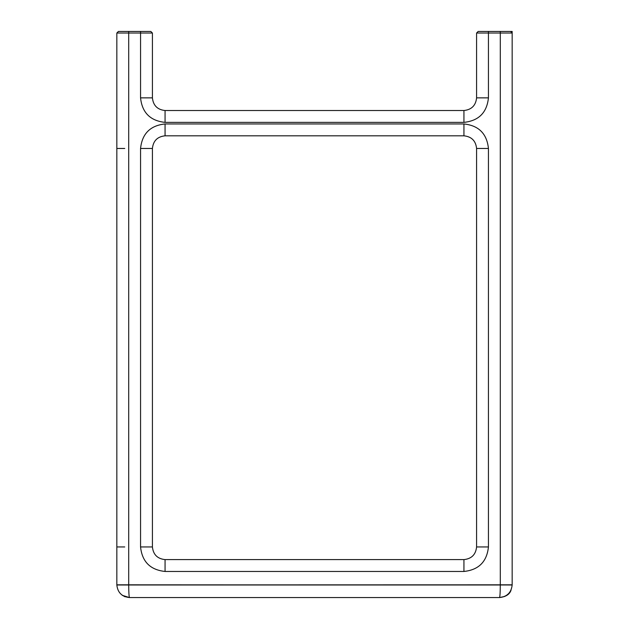 <?xml version="1.0" encoding="UTF-8"?>
<svg xmlns="http://www.w3.org/2000/svg" width="629" height="629" viewBox="0 0 629 629"><rect width="100%" height="100%" fill="white"/><g stroke="black" fill="none" stroke-linecap="round" stroke-linejoin="round"><path stroke-width="0.94" d="M127.585 584.978L116.837 584.978C117.678 592.565 121.9 596.756 129.488 597.55L499.512 597.55C507.1 596.756 511.322 592.565 512.163 584.978L116.837 584.821L116.837 33.03L152.415 33.03L152.415 97.865L140.558 97.865C142.115 112.646 150.284 120.815 165.065 122.372L463.935 122.372C478.716 120.815 486.885 112.646 488.442 97.865L488.442 31.45L478.166 31.45L476.585 33.03L476.585 97.865C475.776 105.491 471.561 109.713 463.935 110.515L165.065 110.515C157.439 109.713 153.224 105.491 152.415 97.865M116.915 584.899L512.163 584.821L512.163 31.45L488.442 31.45M129.417 597.55L122.356 595.349M129.488 597.55C129.016 596.756 128.748 592.565 128.701 584.978L128.513 584.978M116.837 584.978L500.299 584.978C500.252 592.565 499.984 596.756 499.512 597.55L504.576 596.489M512.085 584.899L512.163 584.978C511.322 592.565 507.1 596.756 499.512 597.55C505.889 596.835 509.749 594.326 511.086 590.01M476.585 546.947C475.776 554.581 471.561 558.796 463.935 559.598L165.065 559.598C157.439 558.796 153.224 554.581 152.415 546.947L140.558 546.947L140.558 148.468C142.115 133.686 150.284 125.517 165.065 123.952L463.935 123.952C478.716 125.517 486.885 133.686 488.442 148.468L476.585 148.468L476.585 546.947L488.442 546.947L488.442 148.468M486.862 31.45L478.166 31.45L476.585 33.03L512.163 33.03L510.583 31.45L500.299 31.45L500.299 584.821L512.163 584.821M152.415 546.947L152.415 148.468C153.224 140.833 157.439 136.619 165.065 135.817L463.935 135.817C471.561 136.619 475.776 140.833 476.585 148.468M116.837 33.03L118.417 31.45L150.834 31.45L152.415 33.03M124.746 148.468L116.837 148.468M128.701 31.45L128.701 584.978M116.837 584.821L500.299 584.978M463.935 559.598L463.935 571.462C478.716 569.898 486.885 561.728 488.442 546.947M476.585 97.865L488.442 97.865M463.935 110.515L463.935 122.372M463.935 135.817L463.935 123.952M124.746 546.947L116.837 546.947M165.065 559.598L165.065 571.462C150.284 569.898 142.115 561.728 140.558 546.947M140.558 97.865L140.558 31.45M165.065 571.462L463.935 571.462M165.065 110.515L165.065 122.372M152.415 148.468L140.558 148.468M165.065 135.817L165.065 123.952M122.105 595.168L125.124 596.772M124.385 596.473L124.888 596.685M506.046 595.734L508.947 593.328"/></g></svg>
